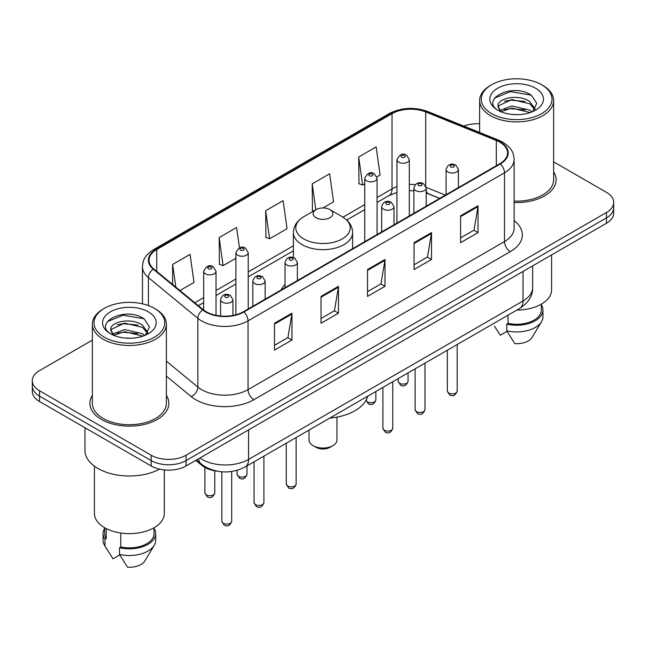 <?xml version="1.0" encoding="UTF-8"?>
<svg xmlns="http://www.w3.org/2000/svg" width="646" height="646" viewBox="0 0 646 646"><rect width="100%" height="100%" fill="white"/><g stroke="black" fill="none" stroke-linecap="round" stroke-linejoin="round"><path stroke-width="0.97" d="M285.023 284.579A43.581 25.162 0 0 0 281.123 289.949M439.635 198.435L426.958 193.307A32.898 18.992 0 0 0 426.215 193.017M217.226 471.192A24.669 14.244 180 0 1 201.915 465.403L195.786 460.348M92.362 340.119L39.527 370.618A24.669 14.244 0 0 0 32.3 380.696L32.3 391.436A24.669 14.244 0 0 0 39.527 401.505L151.172 465.968A24.669 14.244 0 0 0 186.064 465.968L606.473 223.241A24.669 14.244 0 0 0 613.7 213.172L613.7 207.794A24.669 14.244 0 0 1 606.473 217.872A24.669 14.244 0 0 0 613.7 207.794L613.7 202.424A24.669 14.244 0 0 0 606.473 192.355L553.638 161.855M32.3 380.696A24.669 14.244 0 0 0 39.527 390.765L151.172 455.22A24.669 14.244 0 0 0 186.064 455.22L186.064 460.59L606.473 217.872L186.064 460.59A24.669 14.244 0 0 1 151.172 460.59A24.669 14.244 0 0 0 186.064 460.59L186.064 465.968M39.527 390.765L39.527 396.135L151.172 460.59L39.527 396.135A24.669 14.244 0 0 1 32.3 386.066A24.669 14.244 0 0 0 39.527 396.135L39.527 401.505M92.362 395.425A39.471 22.788 0 0 0 89.891 403.354A39.471 22.788 0 0 0 101.454 419.464A39.471 22.788 0 0 0 144.47 424.406A39.471 22.788 0 0 0 168.84 403.354A39.471 22.788 0 0 0 166.369 395.425A39.471 22.788 0 0 1 168.84 403.354A39.471 22.788 0 0 1 144.47 424.406A39.471 22.788 0 0 1 101.454 419.464A39.471 22.788 0 0 1 89.891 403.354A39.471 22.788 0 0 1 92.362 395.425M499.826 142.201A26.316 15.189 180 0 1 507.538 152.941A26.316 15.189 180 0 1 499.826 163.68L243.397 311.735A26.316 15.189 180 0 1 203.232 309.709L153.805 268.954A26.316 15.189 180 0 1 149.04 260.233A26.316 15.189 180 0 1 156.752 249.493L392.025 113.664A26.316 15.189 180 0 1 425.722 111.96L496.314 140.497A26.316 15.189 180 0 1 499.826 142.201M500.295 141.926A26.97 15.577 0 0 0 496.693 140.182L426.102 111.645A26.97 15.577 0 0 0 391.557 113.389L156.284 249.227A26.97 15.577 0 0 0 153.264 269.172L202.691 309.927A26.97 15.577 0 0 0 243.857 312.002L500.295 163.955A26.97 15.577 0 0 0 500.295 141.926M274.502 323.25L274.502 350.108L291.952 340.038L291.952 313.181L274.502 323.25M274.502 345.344L287.938 337.583L291.879 314.069A6.581 3.795 -120 0 0 291.952 313.181M287.825 337.656L291.952 340.038M321.022 296.393L321.022 323.25L338.464 313.181L338.464 286.323L321.022 296.393M321.022 318.486L334.458 310.726L338.399 287.212A6.581 3.795 -120 0 0 338.464 286.323M334.337 310.799L338.464 313.181M460.582 215.821L460.582 242.678L478.024 232.608L478.024 205.751L460.582 215.821M460.582 237.914L474.019 230.154L477.951 206.639A6.581 3.795 -120 0 0 478.024 205.751M473.898 230.226L478.024 232.608M414.062 242.678L414.062 269.535L431.504 259.466L431.504 232.608L414.062 242.678M414.062 264.771L427.499 257.011L431.431 233.497A6.581 3.795 -120 0 0 431.504 232.608M427.377 257.084L431.504 259.466M367.542 269.535L367.542 296.393L384.984 286.323L384.984 259.466L367.542 269.535M367.542 291.629L380.978 283.869L384.919 260.354A6.581 3.795 -120 0 0 384.984 259.466M380.857 283.941L384.984 286.323M514.119 202.505A39.471 22.788 0 0 0 556.109 179.766A39.471 22.788 0 0 0 553.638 171.836A39.471 22.788 0 0 1 556.109 179.766A39.471 22.788 0 0 1 514.119 202.505M186.064 455.22L606.473 212.502A24.669 14.244 0 0 0 613.7 202.424M479.631 123.782A24.669 14.244 0 0 0 463.796 126.083M179.976 290.53L194.01 282.423L190.069 254.363L172.627 264.432L172.627 284.474M322.96 207.972L333.57 201.851L329.63 173.79L312.188 183.86L312.462 210.556M376.86 176.851L380.082 174.993L376.15 146.933L358.7 157.002L358.982 183.698M239.448 247.854L236.589 227.505L219.147 237.575L219.43 264.271M265.668 210.717L269.6 238.778L287.05 228.708L283.11 200.648L265.668 210.717L265.95 237.413M269.6 238.778L265.668 237.308M313.665 211.008L312.188 210.451M312.188 183.86L315.821 209.764M358.7 157.002L362.64 185.063L364.748 183.852M362.64 185.063L358.7 183.593M219.147 237.575L223.088 265.635L235.887 258.247M223.088 265.635L219.147 264.166M172.627 264.432L175.809 287.099M491.63 113.631A35.36 20.414 0 0 0 541.639 113.631A35.36 20.414 0 0 0 541.639 84.755L542.802 85.425A37.008 21.366 0 0 1 553.638 100.534A37.008 21.366 0 0 1 530.794 120.277A37.008 21.366 0 0 1 490.467 115.642A37.008 21.366 0 0 1 479.631 100.534A37.008 21.366 0 0 1 490.467 85.425L491.63 84.755A35.36 20.414 0 0 0 491.63 113.631M514.119 201.084A37.008 21.366 0 0 0 553.638 179.766L553.638 100.534M516.905 310.056A34.949 20.179 0 0 0 551.587 289.884L551.587 254.928M512.141 114.455L518.407 114.641M499.851 110.523L511.826 105.952L529.777 110.151L531.957 111.895M500.949 111.669L511.826 108.084L530.172 112.557M498.042 106.017L501.118 111.815M498.082 106.59C496.08 98.313 518.762 93.395 529.777 101.624L535.122 109.004M498.163 107.107L498.68 105.726L511.826 99.557L529.777 103.756L534.702 109.554M532.587 111.637L536.786 103.384L531.472 95.382C512.666 81.856 479.227 99.678 498.534 110.603L498.631 110.66M535.599 88.244A26.817 15.48 0 0 0 497.678 88.244A26.817 15.48 0 0 0 497.678 110.135A26.817 15.48 0 0 0 535.599 110.135A26.817 15.48 0 0 0 535.599 88.244M494.432 326.165L500.287 335.242L507.07 331.325M500.682 111.831L498.123 106.897M508.047 315.175L508.047 323.38A24.669 14.244 0 0 0 541.308 310.023L541.308 304.177M542.802 85.425L541.639 84.755A35.36 20.414 0 0 0 491.63 84.755M508.047 323.38L506.771 324.114L506.771 330.825L514.822 343.632A16.449 9.496 0 0 0 532.183 337.293L541.51 321.7A26.316 15.189 0 0 0 542.947 316.742L542.947 310.023A26.316 15.189 0 0 0 541.308 304.742M506.771 330.825A26.316 15.189 0 0 0 541.51 321.7M506.771 324.114A26.316 15.189 0 0 0 542.947 310.023M494.618 98.071L510.364 91.611L531.109 95.14M504.453 101.204L510.364 100.138L525.174 101.406M504.453 109.731L510.364 108.665L525.174 109.933M309.022 430.083L309.022 439.95A13.978 8.075 0 0 0 313.116 445.659L316.023 447.331A9.868 5.701 0 0 0 329.977 447.331L332.884 445.659A13.978 8.075 0 0 0 336.978 439.95L336.978 417.106M316.023 447.331L313.116 445.659A13.978 8.075 0 0 0 332.884 445.659M316.023 217.702A9.868 5.701 0 0 0 329.977 217.702A9.868 5.701 0 0 0 329.977 209.643L342.227 216.717A27.197 15.698 0 0 0 342.227 216.717A27.197 15.698 0 0 1 342.227 238.923A27.197 15.698 0 0 1 303.773 238.923A27.197 15.698 0 0 1 303.765 216.717C297.071 220.698 293.615 225.979 293.397 232.568A29.603 17.095 0 0 0 302.07 244.656A29.603 17.095 0 0 0 334.329 248.355A29.603 17.095 0 0 0 352.603 232.568C352.385 225.979 348.929 220.698 342.235 216.717L329.977 209.643A9.868 5.701 0 0 0 316.023 209.643A9.868 5.701 0 0 0 316.023 217.702M329.783 418.091A45.228 26.115 0 0 0 367.719 396.192M104.361 337.212A35.36 20.414 0 0 0 154.37 337.212A35.36 20.414 0 0 0 154.37 308.344L155.533 309.014A37.008 21.366 0 0 1 166.369 324.122A37.008 21.366 0 0 1 143.525 343.858A37.008 21.366 0 0 1 103.198 339.231A37.008 21.366 0 0 1 92.362 324.122A37.008 21.366 0 0 1 103.198 309.014L104.361 308.344A35.36 20.414 0 0 0 104.361 337.212M92.362 324.122L92.362 403.354A37.008 21.366 0 0 0 103.198 418.463A37.008 21.366 0 0 0 143.525 423.09A37.008 21.366 0 0 0 166.369 403.354L166.369 324.122M84.957 427.741L84.957 450.351A44.404 25.638 0 0 0 97.966 468.479A44.404 25.638 0 0 0 159.578 469.149M94.413 466.17L94.413 513.473A34.949 20.179 0 0 0 104.652 527.742A34.949 20.179 0 0 0 142.742 532.11A34.949 20.179 0 0 0 164.318 513.473L164.318 469.917M124.872 338.044L131.138 338.229M112.582 334.111L124.557 329.541L142.508 333.74L144.688 335.484M113.68 335.258L124.557 331.673L142.903 336.146M110.773 329.605L113.849 335.403M110.813 330.179C108.811 321.902 131.493 316.984 142.508 325.213L147.853 332.593M110.894 330.695L111.411 329.315L124.557 323.145L142.508 327.344L147.433 333.142M145.318 335.226L149.517 326.973L144.203 318.971C125.397 305.445 91.958 323.266 111.265 334.192L111.362 334.248M148.322 311.832A26.817 15.48 0 0 0 110.401 311.832A26.817 15.48 0 0 0 110.401 333.724A26.817 15.48 0 0 0 148.322 333.724A26.817 15.48 0 0 0 148.322 311.832M104.692 527.766L104.692 533.612A24.669 14.244 0 0 0 106.235 538.57L106.235 528.598M104.692 528.323A26.316 15.189 0 0 0 103.053 533.612L103.053 540.331A26.316 15.189 0 0 0 104.49 545.289A26.316 15.189 0 0 0 104.967 546.023L113.018 558.83L119.801 554.914M104.967 546.023L104.967 539.305L106.235 538.57M103.053 533.612A26.316 15.189 0 0 0 104.967 539.305M113.413 335.419L110.854 330.486M120.778 533.031L120.778 546.968A24.669 14.244 0 0 0 154.039 533.612L154.039 527.766M155.533 309.014L154.37 308.344A35.36 20.414 0 0 0 104.361 308.344M120.778 546.968L119.502 547.703L119.502 554.413L127.553 567.22A16.449 9.496 0 0 0 144.914 560.881L154.241 545.289A26.316 15.189 0 0 0 155.678 540.331L155.678 533.612A26.316 15.189 0 0 0 154.039 528.323M119.502 554.413A26.316 15.189 0 0 0 154.241 545.289M119.502 547.703A26.316 15.189 0 0 0 155.678 533.612M107.349 321.66L123.087 315.2L143.84 318.72M117.184 324.793L123.087 323.727L137.905 324.995M117.184 333.32L123.087 332.254L137.905 333.522M201.915 464.563L201.915 465.403M199.84 458.006A32.898 18.992 0 0 0 202.053 459.419A32.898 18.992 0 0 0 248.573 459.419L523.034 300.963A32.898 18.992 0 0 0 532.667 287.535C532.91 295.69 528.557 302.683 519.626 308.489L245.165 466.945A16.449 9.496 60 0 0 248.573 459.419L248.573 429.873M523.034 271.417L523.034 300.963A16.449 9.496 60 0 1 519.626 308.489M198.508 458.781A16.449 10.998 129.5 0 0 201.374 464.127L196.376 460.009M606.473 223.241L606.473 212.502M151.172 465.968L151.172 455.22M514.119 220.617A41.118 23.74 180 0 1 510.3 251.641L253.862 399.696A8.22 4.748 60 0 1 248.048 389.619L504.486 241.572A32.898 18.992 0 0 0 514.119 228.143L514.119 159.384A32.898 18.992 180 0 1 504.486 172.813A8.22 4.748 -120 0 0 500.295 163.955M253.862 399.696A41.118 23.74 180 0 1 195.714 399.696A41.118 23.74 180 0 1 191.103 396.523L166.369 376.125M202.691 309.927A8.22 5.499 129.5 0 0 197.846 318.333L197.846 387.083A32.898 18.992 0 0 0 201.528 389.619A32.898 18.992 0 0 0 248.048 389.619L248.048 320.868A32.898 18.992 180 0 1 197.846 318.333L148.41 277.578A32.898 18.992 180 0 1 142.467 266.685L142.467 303.814M514.119 159.384C513.586 153.732 513.061 149.032 502.782 142.193L498.454 140.093A8.22 3.852 112 0 0 496.693 140.182M498.454 140.093L427.862 111.556C414.239 106.735 401.311 107.438 389.078 113.656A8.22 4.748 60 0 1 391.557 113.389M156.284 249.227A8.22 4.748 -120 0 0 153.805 249.493C143.832 256.026 142.919 260.952 142.467 266.685M153.264 269.172A8.22 5.499 129.5 0 0 148.41 277.578L148.41 305.582M427.862 111.556A8.22 3.852 112 0 0 426.102 111.645M243.857 312.002A8.22 4.748 60 0 1 248.048 320.868L504.486 172.813L504.486 241.572A8.22 4.748 60 0 0 510.3 251.641M166.369 361.138L197.846 387.083A8.22 5.499 -50.5 0 1 191.103 396.523M156.752 249.493L156.752 271.385M496.314 140.497L496.314 165.715M425.722 111.96L425.722 185.935M445.393 195.108L426.166 187.34M415.273 184.651A26.316 15.189 0 0 0 409.298 184.433M396.959 186.621A26.316 15.189 0 0 0 392.025 188.866L377.078 197.49M392.025 113.664L392.025 188.866A14.801 8.543 60 0 1 388.957 195.641L377.078 202.497M364.748 204.612L342.994 217.169M293.397 245.803L248.225 271.885M235.887 279.007L216.014 290.482M203.676 297.604L194.785 302.74M439.756 198.362L428.669 193.881A14.801 6.928 -68 0 1 426.215 190.812M367.542 270.383L384.919 260.354M414.062 243.526L431.431 233.497M460.582 216.668L477.951 206.639M321.022 297.241L338.399 287.212M274.502 324.098L291.879 314.069M457.198 391.032C455.575 395.473 453.048 396.773 449.624 394.932L447.331 391.032A4.934 2.85 0 0 0 448.776 393.051A4.934 2.85 0 0 0 454.154 393.664A4.934 2.85 0 0 0 457.198 391.032L457.198 344.528M447.904 171.973A6.169 3.561 180 0 1 446.095 169.454C447.67 164.399 450.9 162.929 455.777 165.061L458.434 169.454A6.169 3.561 180 0 1 454.623 172.748A6.169 3.561 180 0 1 447.904 171.973M453.718 165.263A2.059 1.187 0 0 0 450.811 165.263A2.059 1.187 0 0 0 450.811 166.943A2.059 1.187 0 0 0 453.718 166.943A2.059 1.187 0 0 0 453.718 165.263M424.987 409.637C423.356 414.07 420.837 415.37 417.413 413.529L415.12 409.637A4.934 2.85 0 0 0 416.565 411.647A4.934 2.85 0 0 0 421.935 412.269A4.934 2.85 0 0 0 424.987 409.637L424.987 363.133M415.685 190.578A6.169 3.561 180 0 1 413.884 188.059C415.459 182.996 418.681 181.526 423.558 183.658L426.215 188.059A6.169 3.561 180 0 1 422.411 191.345A6.169 3.561 180 0 1 415.685 190.578M421.507 183.86A2.059 1.187 0 0 0 418.6 183.86A2.059 1.187 0 0 0 418.6 185.539A2.059 1.187 0 0 0 421.507 185.539A2.059 1.187 0 0 0 421.507 183.86M392.768 428.233C391.145 432.667 388.617 433.967 385.202 432.126L382.9 428.233A4.934 2.85 0 0 0 384.346 430.244A4.934 2.85 0 0 0 389.724 430.866A4.934 2.85 0 0 0 392.768 428.233L392.768 381.729M383.474 209.175A6.169 3.561 180 0 1 381.665 206.655C383.248 201.592 386.47 200.131 391.347 202.255L394.003 206.655A6.169 3.561 180 0 1 390.192 209.942A6.169 3.561 180 0 1 383.474 209.175M389.288 202.456A2.059 1.187 0 0 0 386.381 202.456A2.059 1.187 0 0 0 386.381 204.136A2.059 1.187 0 0 0 389.288 204.136A2.059 1.187 0 0 0 389.288 202.456M296.126 484.032C294.503 488.465 291.976 489.765 288.552 487.924L286.259 484.032A4.934 2.85 0 0 0 287.704 486.042A4.934 2.85 0 0 0 293.082 486.664A4.934 2.85 0 0 0 296.126 484.032L296.126 437.528M286.832 264.973A6.169 3.561 180 0 1 285.023 262.454C286.598 257.391 289.828 255.921 294.705 258.053L297.362 262.454A6.169 3.561 180 0 1 293.55 265.74A6.169 3.561 180 0 1 286.832 264.973M292.646 258.255A2.059 1.187 0 0 0 289.739 258.255A2.059 1.187 0 0 0 289.739 259.934A2.059 1.187 0 0 0 292.646 259.934A2.059 1.187 0 0 0 292.646 258.255M263.915 502.628C262.284 507.062 259.765 508.362 256.341 506.521L254.048 502.628A4.934 2.85 0 0 0 255.493 504.639A4.934 2.85 0 0 0 260.863 505.261A4.934 2.85 0 0 0 263.915 502.628L263.915 456.124M254.621 283.57A6.169 3.561 180 0 1 252.812 281.05C254.387 275.987 257.617 274.526 262.486 276.649L265.143 281.05A6.169 3.561 180 0 1 261.339 284.337A6.169 3.561 180 0 1 254.621 283.57M260.435 276.851A2.059 1.187 0 0 0 257.528 276.851A2.059 1.187 0 0 0 257.528 278.531A2.059 1.187 0 0 0 260.435 278.531A2.059 1.187 0 0 0 260.435 276.851M231.696 521.225C230.073 525.666 227.554 526.966 224.13 525.125L221.828 521.225A4.934 2.85 0 0 0 223.274 523.244A4.934 2.85 0 0 0 228.652 523.858A4.934 2.85 0 0 0 231.696 521.225L231.696 471.475M222.402 302.166A6.169 3.561 180 0 1 220.593 299.647C222.176 294.592 225.397 293.123 230.275 295.246L232.931 299.647A6.169 3.561 180 0 1 229.128 302.942A6.169 3.561 180 0 1 222.402 302.166M228.216 295.456A2.059 1.187 0 0 0 225.309 295.456A2.059 1.187 0 0 0 225.309 297.128A2.059 1.187 0 0 0 228.216 297.128A2.059 1.187 0 0 0 228.216 295.456M399.64 383.28A4.934 2.85 0 0 0 405.018 383.894A4.934 2.85 0 0 0 408.062 381.269C406.439 385.702 403.911 387.002 400.488 385.161L398.194 381.269A4.934 2.85 0 0 0 399.64 383.28M409.298 215.95L409.298 159.691A6.169 3.561 180 0 1 405.486 162.978A6.169 3.561 180 0 1 398.768 162.203A6.169 3.561 180 0 1 396.959 159.691L396.959 223.072M401.675 157.172A2.059 1.187 0 0 0 404.582 157.172A2.059 1.187 0 0 0 404.582 155.492A2.059 1.187 0 0 0 401.675 155.492A2.059 1.187 0 0 0 401.675 157.172M366.04 400.302A4.934 2.85 0 0 0 367.429 401.877A4.934 2.85 0 0 0 372.807 402.498A4.934 2.85 0 0 0 375.851 399.866C374.22 404.299 371.7 405.599 368.277 403.758L365.983 399.866M377.078 234.555L377.078 178.288A6.169 3.561 180 0 1 373.275 181.574A6.169 3.561 180 0 1 366.557 180.807A6.169 3.561 180 0 1 364.748 178.288L364.748 241.677M369.464 175.769A2.059 1.187 0 0 0 372.371 175.769A2.059 1.187 0 0 0 372.371 174.089A2.059 1.187 0 0 0 369.464 174.089A2.059 1.187 0 0 0 369.464 175.769M238.568 476.272A4.934 2.85 0 0 0 243.946 476.893A4.934 2.85 0 0 0 246.99 474.261C245.367 478.694 242.839 479.994 239.424 478.153L237.122 474.261A4.934 2.85 0 0 0 238.568 476.272M248.225 308.95L248.225 252.683A6.169 3.561 180 0 1 244.414 255.969A6.169 3.561 180 0 1 237.696 255.202A6.169 3.561 180 0 1 235.887 252.683L235.887 314.764M240.603 250.163A2.059 1.187 0 0 0 243.51 250.163A2.059 1.187 0 0 0 243.51 248.484A2.059 1.187 0 0 0 240.603 248.484A2.059 1.187 0 0 0 240.603 250.163M206.357 494.868A4.934 2.85 0 0 0 211.735 495.49A4.934 2.85 0 0 0 214.779 492.858C213.156 497.299 210.628 498.591 207.205 496.758L204.911 492.858A4.934 2.85 0 0 0 206.357 494.868M216.014 315.313L216.014 271.28A6.169 3.561 180 0 1 212.203 274.574A6.169 3.561 180 0 1 205.485 273.799A6.169 3.561 180 0 1 203.676 271.28L203.676 310.064M208.392 268.76A2.059 1.187 0 0 0 211.299 268.76A2.059 1.187 0 0 0 211.299 267.081A2.059 1.187 0 0 0 208.392 267.081A2.059 1.187 0 0 0 208.392 268.76M245.165 466.945C231.93 473.599 218.695 473.599 205.46 466.945L201.374 464.127M532.667 287.535L532.667 265.853M389.078 113.656L153.805 249.493M428.669 193.881L426.215 192.993M413.884 190.764L409.298 190.683M396.959 192.419L388.957 195.641M364.748 209.619L346.74 220.011M293.397 250.81L248.225 276.892M235.887 284.014L216.014 295.488M203.676 302.611L198.354 305.687M479.631 132.487L479.631 100.534M352.603 248.686L352.603 232.568M293.397 257.479L293.397 232.568M316.023 209.643L303.765 216.717M107.163 549.754L104.49 545.289M447.331 391.032L447.331 350.229M446.095 194.704L446.095 169.454M458.434 187.582L458.434 169.454M415.12 409.637L415.12 368.826M413.884 213.301L413.884 188.059M426.215 206.179L426.215 188.059M382.9 428.233L382.9 387.422M381.665 231.906L381.665 206.655M394.003 224.784L394.003 206.655M286.259 484.032L286.259 443.221M285.023 287.696L285.023 262.454M297.362 280.574L297.362 262.454M254.048 502.628L254.048 461.817M252.812 306.301L252.812 281.05M265.143 299.179L265.143 281.05M221.828 521.225L221.828 471.798M220.593 315.991L220.593 299.647M232.931 315.442L232.931 299.647M408.062 381.269L408.062 372.895M409.298 159.691L406.641 155.29C403.064 152.706 399.834 154.168 396.959 159.691M398.194 381.269L398.194 378.596M375.851 399.866L375.851 391.5M377.078 178.288L374.422 173.887C370.844 171.303 367.622 172.773 364.748 178.288M246.99 474.261L246.99 465.895M248.225 252.683L245.569 248.282C241.992 245.698 238.762 247.168 235.887 252.683M237.122 474.261L237.122 470.312M214.779 492.858L214.779 470.829M216.014 271.28L213.35 266.879C209.772 264.295 206.55 265.764 203.676 271.28M204.911 492.858L204.911 467.438"/></g></svg>
